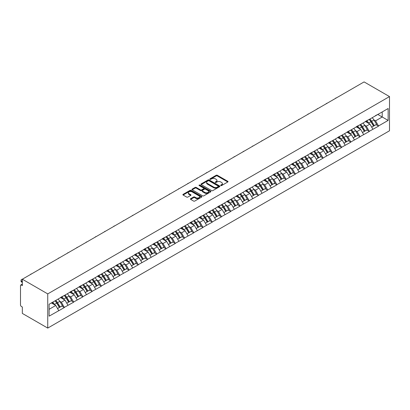 <?xml version="1.0" encoding="UTF-8"?>
<svg xmlns="http://www.w3.org/2000/svg" width="410" height="410" viewBox="0 0 410 410"><rect width="100%" height="100%" fill="white"/><g stroke="black" fill="none" stroke-linecap="round" stroke-linejoin="round"><path stroke-width="0.61" d="M220.8 185.551A0.574 0.333 0 0 0 221.615 185.551L227.791 181.984A0.82 0.477 0 0 0 228.032 181.65A0.82 0.477 0 0 0 227.791 181.312L217.326 175.275A0.82 0.477 0 0 0 216.167 175.275L209.987 178.837A0.574 0.333 0 0 0 210.801 179.308L211.601 178.847A2.629 1.517 0 0 1 215.322 178.847L216.193 179.349A2.629 1.517 0 0 1 216.967 180.426A2.629 1.517 0 0 1 216.193 181.497L215.393 181.963A0.574 0.333 0 0 0 216.208 182.429L217.008 181.968A2.629 1.517 0 0 1 220.729 181.968L221.6 182.47A2.629 1.517 0 0 1 222.374 183.547A2.629 1.517 0 0 1 221.6 184.623L220.8 185.084A0.574 0.333 0 0 0 220.8 185.551L220.8 185.084M190.645 198.701A0.82 0.477 0 0 0 190.404 199.04A0.82 0.477 0 0 0 190.645 199.373L193.576 201.069A0.82 0.477 0 0 0 194.74 201.069L201.602 197.107A0.82 0.477 0 0 0 201.843 196.769A0.82 0.477 0 0 0 201.602 196.436L191.137 190.394A0.82 0.477 0 0 0 189.973 190.394L183.111 194.355A0.82 0.477 0 0 0 182.87 194.688A0.82 0.477 0 0 0 183.111 195.027L186.658 197.072A0.82 0.477 0 0 0 187.821 197.072L190.758 195.38A0.82 0.477 0 0 0 190.998 195.042A0.82 0.477 0 0 0 190.758 194.709L189 193.694A2.199 1.271 0 0 1 188.354 192.792A2.199 1.271 0 0 1 189.712 191.619A2.199 1.271 0 0 1 192.111 191.895L198.999 195.872A2.199 1.271 0 0 1 199.644 196.769A2.199 1.271 0 0 1 198.286 197.943A2.199 1.271 0 0 1 195.888 197.671L194.74 197.005A0.82 0.477 0 0 0 193.576 197.005L190.645 198.701L190.645 199.373M22.335 279.22L364.09 81.913L389.5 96.581L47.744 293.893L22.335 279.22L22.335 285.616L21.387 285.068A1.256 0.728 -120 0 0 20.761 285.006A1.256 0.728 -120 0 0 20.5 285.58L20.5 304.938A1.256 0.728 -120 0 0 21.387 306.475L22.335 307.023L22.335 313.419L47.744 328.087L47.744 293.893M211.657 190.629A0.82 0.477 0 0 0 212.821 190.629L219.683 186.668A0.82 0.477 0 0 0 219.924 186.335A0.82 0.477 0 0 0 219.683 185.996L209.218 179.954A0.82 0.477 0 0 0 208.054 179.954L201.192 183.916A0.82 0.477 0 0 0 200.951 184.254A0.82 0.477 0 0 0 201.192 184.587L211.657 190.629M199.419 185.679A0.574 0.333 0 0 1 200.003 185.756L200.003 185.074L210.643 191.219A0.82 0.477 0 0 1 210.883 191.552A0.82 0.477 0 0 1 210.643 191.89L203.78 195.847A0.82 0.477 0 0 1 202.617 195.847L192.152 189.804L195.088 188.123L195.088 187.442L192.152 189.133A0.82 0.477 0 0 0 191.911 189.471A0.82 0.477 0 0 0 192.152 189.804L192.152 189.133M195.088 188.123A0.82 0.477 0 0 1 196.252 188.123L196.252 187.442A0.82 0.477 0 0 0 195.088 187.442M196.252 187.442L200.495 189.891A0.82 0.477 0 0 0 201.659 189.891L203.606 188.764A0.82 0.477 0 0 0 203.847 188.431A0.82 0.477 0 0 0 203.606 188.093L199.188 185.546A0.574 0.333 0 0 1 200.003 185.074M47.744 328.087L389.5 130.78L389.5 96.581M55.012 300.843A5.612 3.239 -120 0 1 56.934 303.092L59.547 307.408L61.828 306.091L64.36 307.551L61.397 302.221L59.757 301.273M64.36 307.551L49.108 316.156L49.108 304.256L388.137 108.517L388.137 120.417L378.512 125.972L375.55 120.842L373.91 119.894M369.164 119.469A5.612 3.239 -120 0 1 371.086 121.714L373.705 126.034L375.985 124.717L378.512 125.972M378.512 126.177L369.272 131.308L366.309 126.177L364.669 125.229M359.924 124.804A5.612 3.239 -120 0 1 361.845 127.049L364.464 131.369L366.745 130.052L369.272 131.308M369.272 131.513L360.031 136.643L357.074 131.513L355.429 130.564M350.688 130.139A5.612 3.239 -120 0 1 352.605 132.384L355.224 136.704L357.505 135.387L360.031 136.643M360.031 136.848L350.796 141.978L347.834 136.848L346.194 135.9M341.448 135.474A5.612 3.239 -120 0 1 343.37 137.719L345.984 142.039L348.264 140.722L350.796 141.978M350.796 142.183L341.556 147.313L338.593 142.183L336.953 141.235M332.208 140.809A5.612 3.239 -120 0 1 334.13 143.054L336.743 147.374L339.024 146.057L341.556 147.313M341.556 147.518L332.315 152.648L329.353 147.518L327.713 146.57M322.967 146.144A5.612 3.239 -120 0 1 324.889 148.389L327.503 152.71L329.784 151.392L332.315 152.648M332.315 152.853L323.075 157.983L320.113 152.853L318.473 151.905M313.727 151.474A5.612 3.239 -120 0 1 315.649 153.724L318.262 158.04L320.543 156.728L323.075 157.983M323.075 158.188L313.834 163.313L310.872 158.188L309.232 157.24M304.486 156.81A5.612 3.239 -120 0 1 306.408 159.059L309.022 163.375L311.303 162.058L313.834 163.313M313.834 163.518L304.594 168.648L301.632 163.518L299.992 162.575M295.246 162.145A5.612 3.239 -120 0 1 297.168 164.395L299.782 168.71L302.062 167.393L304.594 168.648M304.594 168.853L295.354 173.983L292.391 168.853L290.752 167.905M286.006 167.48A5.612 3.239 -120 0 1 287.928 169.725L290.546 174.045L292.827 172.728L295.354 173.983M295.354 174.188L286.113 179.319L283.151 174.188L281.511 173.24M276.765 172.815A5.612 3.239 -120 0 1 278.687 175.06L281.306 179.38L283.587 178.063L286.113 179.319M286.113 179.524L276.873 184.654L273.916 179.524L272.271 178.575M267.53 178.15A5.612 3.239 -120 0 1 269.447 180.395L272.066 184.715L274.346 183.398L276.873 184.654M276.873 184.859L267.638 189.989L264.675 184.859L263.035 183.911M258.29 183.485A5.612 3.239 -120 0 1 260.212 185.73L262.825 190.05L265.106 188.733L267.638 189.989M267.638 190.194L258.397 195.324L255.435 190.194L253.795 189.246M249.049 188.82A5.612 3.239 -120 0 1 250.971 191.065L253.585 195.385L255.866 194.068L258.397 195.324M258.397 195.529L249.157 200.659L246.195 195.529L244.555 194.581M239.809 194.155A5.612 3.239 -120 0 1 241.731 196.4L244.345 200.721L246.625 199.403L249.157 200.659M249.157 200.864L239.917 205.994L236.954 200.864L235.314 199.916M230.569 199.485A5.612 3.239 -120 0 1 232.49 201.735L235.104 206.051L237.385 204.739L239.917 205.994M239.917 206.199L230.676 211.324L227.714 206.199L226.074 205.251M221.328 204.821A5.612 3.239 -120 0 1 223.25 207.07L225.864 211.386L228.144 210.069L230.676 211.324M230.676 211.529L221.436 216.659L218.474 211.529L216.834 210.586M212.088 210.156A5.612 3.239 -120 0 1 214.01 212.406L216.623 216.721L218.904 215.404L221.436 216.659M221.436 216.864L212.195 221.994L209.233 216.864L207.593 215.916M202.847 215.491A5.612 3.239 -120 0 1 204.769 217.736L207.388 222.056L209.669 220.739L212.195 221.994M212.195 222.199L202.955 227.33L199.993 222.199L198.353 221.251M193.607 220.826A5.612 3.239 -120 0 1 195.529 223.071L198.148 227.391L200.428 226.074L202.955 227.33M202.955 227.535L193.715 232.665L190.758 227.535L189.112 226.586M184.372 226.161A5.612 3.239 -120 0 1 186.289 228.406L188.907 232.726L191.188 231.409L193.715 232.665M193.715 232.87L184.479 238L181.517 232.87L179.877 231.922M175.131 231.496A5.612 3.239 -120 0 1 177.053 233.741L179.667 238.061L181.948 236.744L184.479 238M184.479 238.205L175.239 243.335L172.277 238.205L170.637 237.257M165.891 236.831A5.612 3.239 -120 0 1 167.813 239.076L170.427 243.396L172.707 242.079L175.239 243.335M175.239 243.54L165.999 248.67L163.036 243.54L161.397 242.592M156.651 242.166A5.612 3.239 -120 0 1 158.573 244.411L161.186 248.732L163.467 247.414L165.999 248.67M165.999 248.875L156.758 254.005L153.796 248.875L152.156 247.927M147.41 247.496A5.612 3.239 -120 0 1 149.332 249.746L151.946 254.062L154.227 252.75L156.758 254.005M156.758 254.21L147.518 259.335L144.556 254.21L142.916 253.262M138.17 252.832A5.612 3.239 -120 0 1 140.092 255.082L142.706 259.397L144.986 258.08L147.518 259.335M147.518 259.54L138.278 264.67L135.315 259.54L133.675 258.597M128.93 258.167A5.612 3.239 -120 0 1 130.851 260.417L133.465 264.732L135.746 263.415L138.278 264.67M138.278 264.875L129.037 270.005L126.075 264.875L124.435 263.927M119.689 263.502A5.612 3.239 -120 0 1 121.611 265.747L124.23 270.067L126.511 268.75L129.037 270.005M129.037 270.21L119.797 275.341L116.835 270.21L115.195 269.262M110.449 268.837A5.612 3.239 -120 0 1 112.371 271.082L114.99 275.402L117.27 274.085L119.797 275.341M119.797 275.546L110.556 280.676L107.599 275.546L105.954 274.597M101.214 274.172A5.612 3.239 -120 0 1 103.13 276.417L105.749 280.737L108.03 279.42L110.556 280.676M110.556 280.881L101.321 286.011L98.359 280.881L96.719 279.933M91.973 279.507A5.612 3.239 -120 0 1 93.895 281.752L96.509 286.072L98.789 284.755L101.321 286.011M101.321 286.216L92.081 291.346L89.119 286.216L87.479 285.268M82.733 284.842A5.612 3.239 -120 0 1 84.655 287.087L87.268 291.407L89.549 290.09L92.081 291.346M92.081 291.551L82.84 296.681L79.878 291.551L78.238 290.603M73.492 290.178A5.612 3.239 -120 0 1 75.414 292.422L78.028 296.743L80.309 295.425L82.84 296.681M82.84 296.886L73.6 302.016L70.638 296.886L68.998 295.938M64.252 295.507A5.612 3.239 -120 0 1 66.174 297.757L68.788 302.073L71.068 300.761L73.6 302.016M73.6 302.221L64.36 307.346M61.218 297.055L64.36 295.446M61.397 302.221L65.011 300.135L60.449 297.501M67.973 305.26L65.011 300.135M70.458 291.72L73.6 290.111M70.638 296.886L74.251 294.8L69.69 292.166M77.213 299.925L74.251 294.8M79.699 286.385L82.84 284.781M79.878 291.551L83.491 289.465L78.93 286.831M86.454 294.595L83.491 289.465M88.939 281.05L92.081 279.446M89.119 286.216L92.732 284.13L88.17 281.496M95.694 289.26L92.732 284.13M98.18 275.715L101.321 274.111M98.359 280.881L101.972 278.795L97.411 276.161M104.929 283.925L101.972 278.795M107.42 270.385L110.556 268.776M107.599 275.546L111.212 273.46L106.651 270.825M114.17 278.59L111.212 273.46M116.66 265.05L119.797 263.44M116.835 270.21L120.448 268.125L115.886 265.49M123.41 273.255L120.448 268.125M125.901 259.714L129.037 258.105M126.075 264.875L129.688 262.789L125.127 260.16M132.65 267.92L129.688 262.789M135.141 254.379L138.278 252.77M135.315 259.54L138.928 257.454L134.367 254.825M141.891 262.584L138.928 257.454M144.376 249.044L147.518 247.435M144.556 254.21L148.169 252.124L143.608 249.49M151.131 257.249L148.169 252.124M153.617 243.709L156.758 242.1M153.796 248.875L157.409 246.789L152.848 244.155M160.371 251.914L157.409 246.789M162.857 238.374L165.999 236.77M163.036 243.54L166.65 241.454L162.088 238.82M169.612 246.584L166.65 241.454M172.097 233.039L175.239 231.435M172.277 238.205L175.89 236.119L171.329 233.485M178.852 241.249L175.89 236.119M181.338 227.704L184.479 226.1M181.517 232.87L185.13 230.784L180.569 228.15M188.087 235.914L185.13 230.784M190.578 222.374L193.715 220.764M190.758 227.535L194.371 225.449L189.809 222.814M197.328 230.579L194.371 225.449M199.819 217.039L202.955 215.429M199.993 222.199L203.606 220.114L199.05 217.479M206.568 225.244L203.606 220.114M209.059 211.703L212.195 210.094M209.233 216.864L212.846 214.778L208.285 212.149M215.809 219.909L212.846 214.778M218.299 206.368L221.436 204.759M218.474 211.529L222.087 209.443L217.525 206.814M225.049 214.573L222.087 209.443M227.535 201.033L230.676 199.424M227.714 206.199L231.327 204.113L226.766 201.479M234.289 209.238L231.327 204.113M236.775 195.698L239.917 194.089M236.954 200.864L240.567 198.778L236.006 196.144M243.53 203.908L240.567 198.778M246.015 190.363L249.157 188.759M246.195 195.529L249.808 193.443L245.247 190.809M252.77 198.573L249.808 193.443M255.256 185.028L258.397 183.424M255.435 190.194L259.048 188.108L254.487 185.474M262.01 193.238L259.048 188.108M264.496 179.693L267.638 178.089M264.675 184.859L268.289 182.773L263.727 180.139M271.246 187.903L268.289 182.773M273.736 174.363L276.873 172.753M273.916 179.524L277.529 177.438L272.968 174.803M280.486 182.568L277.529 177.438M282.977 169.028L286.113 167.418M283.151 174.188L286.764 172.103L282.208 169.468M289.726 177.233L286.764 172.103M292.217 163.692L295.354 162.083M292.391 168.853L296.005 166.767L291.443 164.138M298.967 171.898L296.005 166.767M301.458 158.357L304.594 156.748M301.632 163.518L305.245 161.432L300.684 158.803M308.207 166.562L305.245 161.432M310.693 153.022L313.834 151.413M310.872 158.188L314.485 156.102L309.924 153.468M317.448 161.227L314.485 156.102M319.933 147.687L323.075 146.083M320.113 152.853L323.726 150.767L319.164 148.133M326.688 155.897L323.726 150.767M329.174 142.352L332.315 140.748M329.353 147.518L332.966 145.432L328.405 142.798M335.928 150.562L332.966 145.432M338.414 137.017L341.556 135.413M338.593 142.183L342.207 140.097L337.645 137.463M345.169 145.227L342.207 140.097M347.654 131.682L350.796 130.078M347.834 136.848L351.447 134.762L346.886 132.128M354.404 139.892L351.447 134.762M356.895 126.352L360.031 124.742M357.074 131.513L360.687 129.427L356.126 126.792M363.644 134.557L360.687 129.427M366.135 121.017L369.272 119.407M366.309 126.177L369.922 124.092L365.366 121.457M372.885 129.222L369.922 124.092M375.375 115.681L378.512 114.072M375.55 120.842L382.212 116.999L382.212 111.935L388.137 108.517M377.83 114.467L388.137 120.417M49.108 309.314L55.77 305.465L51.388 302.939M58.732 310.595L55.77 305.465M370.958 121.816L371.25 121.985M361.717 127.151L362.01 127.32M352.477 132.486L352.769 132.655M343.237 137.821L343.529 137.991M333.996 143.157L334.293 143.326M324.756 148.487L325.053 148.661M315.521 153.822L315.813 153.991M306.28 159.157L306.572 159.326M297.04 164.492L297.332 164.661M287.799 169.827L288.092 169.996M278.559 175.162L278.851 175.331M269.319 180.497L269.611 180.666M260.078 185.832L260.37 186.002M250.838 191.168L251.135 191.337M241.598 196.498L241.895 196.672M232.362 201.833L232.654 202.002M223.122 207.168L223.414 207.337M213.882 212.503L214.174 212.672M204.641 217.838L204.933 218.007M195.401 223.173L195.693 223.342M186.16 228.508L186.453 228.677M176.92 233.843L177.212 234.013M167.68 239.179L167.977 239.348M158.439 244.509L158.737 244.683M149.204 249.844L149.496 250.013M139.964 255.179L140.256 255.348M130.723 260.514L131.015 260.683M121.483 265.849L121.775 266.018M112.243 271.184L112.535 271.353M103.002 276.519L103.294 276.688M93.762 281.854L94.054 282.024M84.521 287.19L84.819 287.359M75.281 292.52L75.578 292.694M66.046 297.855L66.338 298.024M56.805 303.19L57.098 303.359M221.031 185.633L221.6 185.305A2.629 1.517 0 0 0 222.374 184.228L222.374 183.547M216.967 180.426L216.967 181.107A2.629 1.517 0 0 1 216.193 182.183L215.624 182.511M227.791 181.312L227.791 181.984L217.326 175.957A0.82 0.477 0 0 0 216.167 175.957L210.217 179.39M219.683 185.996L219.683 186.668L209.218 180.641A0.82 0.477 0 0 0 208.054 180.641L201.207 184.592M218.228 186.565A0.574 0.333 0 0 0 218.228 186.099L209.044 180.795A0.574 0.333 0 0 0 208.229 180.795L207.388 181.281A2.629 1.517 0 0 0 206.614 182.353A2.629 1.517 0 0 0 207.388 183.429L213.666 187.052A2.629 1.517 0 0 0 217.387 187.052L218.228 186.565L218.228 187.252A0.574 0.333 0 0 0 218.397 187.016L218.397 186.335M206.614 182.353L206.614 183.039A2.629 1.517 0 0 0 207.388 184.116L207.388 183.429M218.228 187.252L217.387 187.739A2.629 1.517 0 0 1 213.666 187.739L207.388 184.116M196.252 188.123L200.495 190.573A0.82 0.477 0 0 0 201.659 190.573L203.606 189.451A0.82 0.477 0 0 0 203.847 189.112L203.847 188.431M200.003 185.756L210.632 191.895M204.903 192.433A2.199 1.271 0 0 0 207.296 192.71A2.199 1.271 0 0 0 208.654 191.537A2.199 1.271 0 0 0 208.013 190.64L205.584 189.236A0.82 0.477 0 0 0 204.421 189.236L202.473 190.363A0.82 0.477 0 0 0 202.232 190.696A0.82 0.477 0 0 0 202.473 191.029L204.903 192.433L204.903 193.115A2.199 1.271 0 0 0 207.296 193.392A2.199 1.271 0 0 0 208.654 192.218L208.654 191.537M202.232 190.696L202.232 191.378A0.82 0.477 0 0 0 202.473 191.716L202.473 191.029M204.903 193.115L202.473 191.716M199.644 196.769L199.644 197.456A2.199 1.271 0 0 1 198.286 198.63A2.199 1.271 0 0 1 195.888 198.353L194.74 197.692A0.82 0.477 0 0 0 193.576 197.692L190.655 199.378M188.354 192.792L188.354 193.479A2.199 1.271 0 0 0 189 194.376L189 193.694M190.758 194.709L190.758 195.38L189 194.376M201.602 196.436L201.602 197.107L191.137 191.08A0.82 0.477 0 0 0 189.973 191.08L183.126 195.032L183.111 194.355M336.543 97.816A1.927 1.112 0 0 0 335.308 98.528M372.172 117.731A6.867 3.967 60 0 1 373.971 119.997L371.691 121.314A6.867 3.967 -120 0 0 369.892 119.049M371.691 121.314L374.309 125.634L376.59 124.317L373.971 119.997M373.705 126.034L374.309 125.634M375.985 124.717L376.59 124.317M365.966 121.114A5.612 3.239 60 0 1 367.514 122.703M366.842 120.812A6.867 3.967 60 0 1 368.641 123.077L368.897 123.502M371.711 127.187L373.536 126.075L370.922 121.76A6.867 3.967 -120 0 0 369.123 119.494M373.536 126.075L371.685 127.146M327.303 103.151A1.927 1.112 0 0 0 326.068 103.863M362.932 123.067A6.867 3.967 60 0 1 364.731 125.332L362.45 126.649A6.867 3.967 -120 0 0 360.651 124.384M362.45 126.649L365.069 130.969L367.35 129.652L364.731 125.332M364.464 131.369L365.069 130.969M366.745 130.052L367.35 129.652M356.726 126.449A5.612 3.239 60 0 1 358.273 128.033M357.602 126.147A6.867 3.967 60 0 1 359.401 128.412L359.662 128.837M362.471 132.517L364.3 131.41L361.681 127.095A6.867 3.967 -120 0 0 359.883 124.83M364.3 131.41L362.445 132.481M318.063 108.486A1.927 1.112 0 0 0 316.827 109.198M353.692 128.402A6.867 3.967 60 0 1 355.49 130.667L353.21 131.984A6.867 3.967 -120 0 0 351.411 129.719M353.21 131.984L355.829 136.299L358.109 134.987L355.49 130.667M355.224 136.704L355.829 136.299M357.505 135.387L358.109 134.987M347.485 131.779A5.612 3.239 60 0 1 349.033 133.368M348.362 131.482A6.867 3.967 60 0 1 350.16 133.742L350.422 134.172M353.23 137.852L355.06 136.745L352.441 132.43A6.867 3.967 -120 0 0 350.642 130.165M355.06 136.745L353.21 137.816M308.822 113.821A1.927 1.112 0 0 0 307.592 114.533M344.451 133.737A6.867 3.967 60 0 1 346.255 136.002L343.975 137.319A6.867 3.967 -120 0 0 342.171 135.054M343.975 137.319L346.588 141.635L348.869 140.317L346.255 136.002M345.984 142.039L346.588 141.635M348.264 140.722L348.869 140.317M338.245 137.114A5.612 3.239 60 0 1 339.793 138.703M339.121 136.817A6.867 3.967 60 0 1 340.92 139.077L341.181 139.502M343.99 143.187L345.82 142.08L343.201 137.76A6.867 3.967 -120 0 0 341.402 135.5M345.82 142.08L343.969 143.151M299.587 119.156A1.927 1.112 0 0 0 298.352 119.869M335.211 139.072A6.867 3.967 60 0 1 337.015 141.337L334.734 142.654A6.867 3.967 -120 0 0 332.93 140.389M334.734 142.654L337.348 146.97L339.629 145.652L337.015 141.337M336.743 147.374L337.348 146.97M339.024 146.057L339.629 145.652M329.005 142.449A5.612 3.239 60 0 1 330.552 144.038M329.881 142.152A6.867 3.967 60 0 1 331.685 144.412L331.941 144.838M334.75 148.522L336.579 147.415L333.96 143.095A6.867 3.967 -120 0 0 332.161 140.835M336.579 147.415L334.729 148.482M290.347 124.486A1.927 1.112 0 0 0 289.111 125.199M325.976 144.407A6.867 3.967 60 0 1 327.774 146.672L325.494 147.984A6.867 3.967 -120 0 0 323.695 145.724M325.494 147.984L328.108 152.305L330.388 150.988L327.774 146.672M327.503 152.71L328.108 152.305M329.784 151.392L330.388 150.988M319.764 147.784A5.612 3.239 60 0 1 321.312 149.373M320.64 147.482A6.867 3.967 60 0 1 322.444 149.747L322.701 150.173M325.509 153.858L327.339 152.751L324.725 148.43A6.867 3.967 -120 0 0 322.921 146.17M327.339 152.751L325.489 153.817M281.106 129.821A1.927 1.112 0 0 0 279.871 130.534M316.735 149.742A6.867 3.967 60 0 1 318.534 152.002L316.253 153.32A6.867 3.967 -120 0 0 314.455 151.059M316.253 153.32L318.867 157.64L321.148 156.323L318.534 152.002M318.262 158.04L318.867 157.64M320.543 156.728L321.148 156.323M310.524 153.12A5.612 3.239 60 0 1 312.077 154.708M311.405 152.817A6.867 3.967 60 0 1 313.204 155.083L313.46 155.508M316.269 159.193L318.098 158.086L315.485 153.765A6.867 3.967 -120 0 0 313.681 151.5M318.098 158.086L316.248 159.152M271.866 135.156A1.927 1.112 0 0 0 270.631 135.869M307.495 155.077A6.867 3.967 60 0 1 309.294 157.337L307.013 158.655A6.867 3.967 -120 0 0 305.214 156.394M307.013 158.655L309.627 162.975L311.907 161.658L309.294 157.337M309.022 163.375L309.627 162.975M311.303 162.058L311.907 161.658M301.288 158.455A5.612 3.239 60 0 1 302.836 160.043M302.165 158.152A6.867 3.967 60 0 1 303.964 160.418L304.22 160.843M307.034 164.528L308.858 163.421L306.244 159.1A6.867 3.967 -120 0 0 304.445 156.835M308.858 163.421L307.008 164.487M262.625 140.492A1.927 1.112 0 0 0 261.39 141.204M298.255 160.412A6.867 3.967 60 0 1 300.053 162.673L297.773 163.99A6.867 3.967 -120 0 0 295.974 161.724M297.773 163.99L300.392 168.31L302.667 166.993L300.053 162.673M299.782 168.71L300.392 168.31M302.062 167.393L302.667 166.993M292.048 163.79A5.612 3.239 60 0 1 293.596 165.379M292.924 163.487A6.867 3.967 60 0 1 294.723 165.753L294.98 166.178M297.793 169.863L299.618 168.756L297.004 164.436A6.867 3.967 -120 0 0 295.205 162.17M299.618 168.756L297.768 169.822M253.385 145.827A1.927 1.112 0 0 0 252.15 146.539M289.014 165.742A6.867 3.967 60 0 1 290.813 168.008L288.532 169.325A6.867 3.967 -120 0 0 286.733 167.06M288.532 169.325L291.151 173.645L293.432 172.328L290.813 168.008M290.546 174.045L291.151 173.645M292.827 172.728L293.432 172.328M282.808 169.125A5.612 3.239 60 0 1 284.356 170.714M283.684 168.823A6.867 3.967 60 0 1 285.483 171.088L285.739 171.513M288.553 175.198L290.377 174.086L287.764 169.771A6.867 3.967 -120 0 0 285.965 167.505M290.377 174.086L288.527 175.157M244.145 151.162A1.927 1.112 0 0 0 242.91 151.874M279.774 171.078A6.867 3.967 60 0 1 281.573 173.343L279.292 174.66A6.867 3.967 -120 0 0 277.493 172.395M279.292 174.66L281.911 178.98L284.191 177.663L281.573 173.343M281.306 179.38L281.911 178.98M283.587 178.063L284.191 177.663M273.567 174.46A5.612 3.239 60 0 1 275.115 176.044M274.444 174.158A6.867 3.967 60 0 1 276.243 176.423L276.504 176.848M279.312 180.528L281.142 179.421L278.523 175.106A6.867 3.967 -120 0 0 276.724 172.841M281.142 179.421L279.287 180.492M234.904 156.497A1.927 1.112 0 0 0 233.669 157.209M270.533 176.413A6.867 3.967 60 0 1 272.332 178.678L270.052 179.995A6.867 3.967 -120 0 0 268.253 177.73M270.052 179.995L272.67 184.31L274.951 182.998L272.332 178.678M272.066 184.715L272.67 184.31M274.346 183.398L274.951 182.998M264.327 179.79A5.612 3.239 60 0 1 265.875 181.379M265.203 179.493A6.867 3.967 60 0 1 267.002 181.753L267.264 182.183M270.072 185.863L271.902 184.756L269.283 180.441A6.867 3.967 -120 0 0 267.484 178.176M271.902 184.756L270.052 185.827M225.664 161.832A1.927 1.112 0 0 0 224.434 162.544M261.293 181.748A6.867 3.967 60 0 1 263.097 184.013L260.816 185.33A6.867 3.967 -120 0 0 259.012 183.065M260.816 185.33L263.43 189.645L265.711 188.328L263.097 184.013M262.825 190.05L263.43 189.645M265.106 188.733L265.711 188.328M255.087 185.125A5.612 3.239 60 0 1 256.634 186.714M255.963 184.828A6.867 3.967 60 0 1 257.762 187.088L258.023 187.513M260.832 191.198L262.661 190.091L260.042 185.771A6.867 3.967 -120 0 0 258.244 183.511M262.661 190.091L260.811 191.162M216.429 167.167A1.927 1.112 0 0 0 215.194 167.88M252.053 187.083A6.867 3.967 60 0 1 253.857 189.348L251.576 190.665A6.867 3.967 -120 0 0 249.772 188.4M251.576 190.665L254.19 194.981L256.47 193.663L253.857 189.348M253.585 195.385L254.19 194.981M255.866 194.068L256.47 193.663M245.846 190.46A5.612 3.239 60 0 1 247.394 192.049M246.723 190.163A6.867 3.967 60 0 1 248.527 192.423L248.783 192.849M251.591 196.534L253.421 195.426L250.802 191.106A6.867 3.967 -120 0 0 249.003 188.846M253.421 195.426L251.571 196.492M207.188 172.497A1.927 1.112 0 0 0 205.953 173.21M242.817 192.418A6.867 3.967 60 0 1 244.616 194.683L242.336 195.995A6.867 3.967 -120 0 0 240.537 193.735M242.336 195.995L244.949 200.316L247.23 198.999L244.616 194.683M244.345 200.721L244.949 200.316M246.625 199.403L247.23 198.999M236.606 195.796A5.612 3.239 60 0 1 238.154 197.384M237.482 195.493A6.867 3.967 60 0 1 239.286 197.758L239.542 198.184M242.351 201.869L244.181 200.762L241.567 196.441A6.867 3.967 -120 0 0 239.763 194.181M244.181 200.762L242.33 201.828M197.948 177.832A1.927 1.112 0 0 0 196.713 178.545M233.577 197.753A6.867 3.967 60 0 1 235.376 200.013L233.095 201.33A6.867 3.967 -120 0 0 231.296 199.07M233.095 201.33L235.709 205.651L237.99 204.334L235.376 200.013M235.104 206.051L235.709 205.651M237.385 204.739L237.99 204.334M227.365 201.131A5.612 3.239 60 0 1 228.918 202.719M228.247 200.828A6.867 3.967 60 0 1 230.046 203.093L230.302 203.519M233.111 207.204L234.94 206.097L232.326 201.776A6.867 3.967 -120 0 0 230.522 199.511M234.94 206.097L233.09 207.163M188.708 183.167A1.927 1.112 0 0 0 187.472 183.88M224.337 203.088A6.867 3.967 60 0 1 226.135 205.348L223.855 206.666A6.867 3.967 -120 0 0 222.056 204.405M223.855 206.666L226.469 210.986L228.749 209.669L226.135 205.348M225.864 211.386L226.469 210.986M228.144 210.069L228.749 209.669M218.13 206.466A5.612 3.239 60 0 1 219.678 208.054M219.007 206.163A6.867 3.967 60 0 1 220.805 208.429L221.062 208.854M223.875 212.539L225.7 211.432L223.086 207.111A6.867 3.967 -120 0 0 221.287 204.846M225.7 211.432L223.85 212.498M179.467 188.503A1.927 1.112 0 0 0 178.232 189.215M215.096 208.423A6.867 3.967 60 0 1 216.895 210.684L214.614 212.001A6.867 3.967 -120 0 0 212.816 209.735M214.614 212.001L217.233 216.321L219.509 215.004L216.895 210.684M216.623 216.721L217.233 216.321M218.904 215.404L219.509 215.004M208.89 211.801A5.612 3.239 60 0 1 210.438 213.39M209.766 211.498A6.867 3.967 60 0 1 211.565 213.764L211.821 214.189M214.635 217.874L216.459 216.767L213.846 212.447A6.867 3.967 -120 0 0 212.047 210.181M216.459 216.767L214.609 217.833M170.227 193.838A1.927 1.112 0 0 0 168.992 194.55M205.856 213.753A6.867 3.967 60 0 1 207.655 216.019L205.374 217.336A6.867 3.967 -120 0 0 203.575 215.071M205.374 217.336L207.993 221.656L210.274 220.339L207.655 216.019M207.388 222.056L207.993 221.656M209.669 220.739L210.274 220.339M199.649 217.136A5.612 3.239 60 0 1 201.197 218.725M200.526 216.834A6.867 3.967 60 0 1 202.325 219.099L202.581 219.524M205.395 223.209L207.219 222.097L204.605 217.782A6.867 3.967 -120 0 0 202.806 215.516M207.219 222.097L205.369 223.168M160.986 199.173A1.927 1.112 0 0 0 159.751 199.885M196.615 219.089A6.867 3.967 60 0 1 198.414 221.354L196.134 222.671A6.867 3.967 -120 0 0 194.335 220.406M196.134 222.671L198.753 226.991L201.033 225.674L198.414 221.354M198.148 227.391L198.753 226.991M200.428 226.074L201.033 225.674M190.409 222.471A5.612 3.239 60 0 1 191.957 224.055M191.285 222.169A6.867 3.967 60 0 1 193.084 224.434L193.346 224.859M196.154 228.539L197.979 227.432L195.365 223.117A6.867 3.967 -120 0 0 193.566 220.852M197.979 227.432L196.129 228.503M151.746 204.508A1.927 1.112 0 0 0 150.511 205.22M187.375 224.424A6.867 3.967 60 0 1 189.174 226.689L186.893 228.006A6.867 3.967 -120 0 0 185.095 225.741M186.893 228.006L189.512 232.321L191.793 231.009L189.174 226.689M188.907 232.726L189.512 232.321M191.188 231.409L191.793 231.009M181.169 227.801A5.612 3.239 60 0 1 182.716 229.39M182.045 227.504A6.867 3.967 60 0 1 183.844 229.764L184.105 230.189M186.914 233.874L188.743 232.767L186.125 228.452A6.867 3.967 -120 0 0 184.326 226.187M188.743 232.767L186.893 233.838M142.506 209.843A1.927 1.112 0 0 0 141.276 210.555M178.135 229.759A6.867 3.967 60 0 1 179.939 232.024L177.658 233.341A6.867 3.967 -120 0 0 175.854 231.076M177.658 233.341L180.272 237.656L182.552 236.339L179.939 232.024M179.667 238.061L180.272 237.656M181.948 236.744L182.552 236.339M171.928 233.136A5.612 3.239 60 0 1 173.476 234.725M172.805 232.839A6.867 3.967 60 0 1 174.604 235.099L174.865 235.524M177.673 239.209L179.503 238.102L176.884 233.782A6.867 3.967 -120 0 0 175.085 231.522M179.503 238.102L177.653 239.173M133.27 215.178A1.927 1.112 0 0 0 132.035 215.891M168.894 235.094A6.867 3.967 60 0 1 170.698 237.359L168.418 238.676A6.867 3.967 -120 0 0 166.614 236.411M168.418 238.676L171.031 242.992L173.312 241.674L170.698 237.359M170.427 243.396L171.031 242.992M172.707 242.079L173.312 241.674M162.688 238.471A5.612 3.239 60 0 1 164.236 240.06M163.564 238.174A6.867 3.967 60 0 1 165.368 240.434L165.625 240.86M168.433 244.544L170.263 243.437L167.644 239.117A6.867 3.967 -120 0 0 165.845 236.857M170.263 243.437L168.413 244.503M124.03 220.508A1.927 1.112 0 0 0 122.795 221.221M159.659 240.429A6.867 3.967 60 0 1 161.458 242.694L159.177 244.006A6.867 3.967 -120 0 0 157.378 241.746M159.177 244.006L161.791 248.327L164.072 247.01L161.458 242.694M161.186 248.732L161.791 248.327M163.467 247.414L164.072 247.01M153.448 243.806A5.612 3.239 60 0 1 154.995 245.395M154.324 243.504A6.867 3.967 60 0 1 156.128 245.769L156.384 246.195M159.193 249.88L161.022 248.773L158.409 244.452A6.867 3.967 -120 0 0 156.605 242.192M161.022 248.773L159.172 249.839M114.79 225.843A1.927 1.112 0 0 0 113.555 226.556M150.419 245.764A6.867 3.967 60 0 1 152.218 248.024L149.937 249.341A6.867 3.967 -120 0 0 148.138 247.081M149.937 249.341L152.551 253.662L154.831 252.345L152.218 248.024M151.946 254.062L152.551 253.662M154.227 252.75L154.831 252.345M144.207 249.142A5.612 3.239 60 0 1 145.76 250.73M145.089 248.839A6.867 3.967 60 0 1 146.888 251.104L147.144 251.53M149.952 255.215L151.782 254.108L149.168 249.787A6.867 3.967 -120 0 0 147.364 247.522M151.782 254.108L149.932 255.174M105.549 231.178A1.927 1.112 0 0 0 104.314 231.891M141.178 251.099A6.867 3.967 60 0 1 142.977 253.359L140.697 254.677A6.867 3.967 -120 0 0 138.898 252.416M140.697 254.677L143.31 258.997L145.591 257.68L142.977 253.359M142.706 259.397L143.31 258.997M144.986 258.08L145.591 257.68M134.972 254.477A5.612 3.239 60 0 1 136.52 256.065M135.848 254.174A6.867 3.967 60 0 1 137.647 256.44L137.903 256.865M140.717 260.55L142.542 259.443L139.928 255.122A6.867 3.967 -120 0 0 138.129 252.857M142.542 259.443L140.691 260.509M96.309 236.514A1.927 1.112 0 0 0 95.074 237.226M131.938 256.434A6.867 3.967 60 0 1 133.737 258.695L131.456 260.012A6.867 3.967 -120 0 0 129.657 257.746M131.456 260.012L134.075 264.332L136.351 263.015L133.737 258.695M133.465 264.732L134.075 264.332M135.746 263.415L136.351 263.015M125.732 259.812A5.612 3.239 60 0 1 127.279 261.401M126.608 259.51A6.867 3.967 60 0 1 128.407 261.775L128.663 262.2M131.477 265.885L133.301 264.778L130.688 260.458A6.867 3.967 -120 0 0 128.889 258.192M133.301 264.778L131.451 265.844M87.069 241.849A1.927 1.112 0 0 0 85.833 242.561M122.698 261.764A6.867 3.967 60 0 1 124.496 264.03L122.216 265.347A6.867 3.967 -120 0 0 120.417 263.082M122.216 265.347L124.835 269.667L127.115 268.35L124.496 264.03M124.23 270.067L124.835 269.667M126.511 268.75L127.115 268.35M116.491 265.147A5.612 3.239 60 0 1 118.039 266.736M117.368 264.845A6.867 3.967 60 0 1 119.166 267.11L119.423 267.535M122.236 271.22L124.061 270.108L121.447 265.793A6.867 3.967 -120 0 0 119.648 263.527M124.061 270.108L122.211 271.179M77.828 247.184A1.927 1.112 0 0 0 76.593 247.896M113.457 267.1A6.867 3.967 60 0 1 115.256 269.365L112.975 270.682A6.867 3.967 -120 0 0 111.177 268.417M112.975 270.682L115.594 275.002L117.875 273.685L115.256 269.365M114.99 275.402L115.594 275.002M117.27 274.085L117.875 273.685M107.251 270.482A5.612 3.239 60 0 1 108.799 272.066M108.127 270.18A6.867 3.967 60 0 1 109.926 272.445L110.187 272.87M112.996 276.55L114.82 275.443L112.207 271.128A6.867 3.967 -120 0 0 110.408 268.863M114.82 275.443L112.97 276.514M68.588 252.519A1.927 1.112 0 0 0 67.353 253.231M104.217 272.435A6.867 3.967 60 0 1 106.016 274.7L103.735 276.017A6.867 3.967 -120 0 0 101.936 273.752M103.735 276.017L106.354 280.332L108.635 279.02L106.016 274.7M105.749 280.737L106.354 280.332M108.03 279.42L108.635 279.02M98.01 275.812A5.612 3.239 60 0 1 99.558 277.401M98.887 275.515A6.867 3.967 60 0 1 100.686 277.775L100.947 278.2M103.756 281.885L105.585 280.778L102.966 276.463A6.867 3.967 -120 0 0 101.167 274.198M105.585 280.778L103.735 281.849M59.347 257.854A1.927 1.112 0 0 0 58.117 258.566M94.976 277.77A6.867 3.967 60 0 1 96.78 280.035L94.5 281.352A6.867 3.967 -120 0 0 92.696 279.087M94.5 281.352L97.114 285.667L99.394 284.35L96.78 280.035M96.509 286.072L97.114 285.667M98.789 284.755L99.394 284.35M88.77 281.147A5.612 3.239 60 0 1 90.318 282.736M89.646 280.85A6.867 3.967 60 0 1 91.445 283.11L91.707 283.535M94.515 287.22L96.345 286.113L93.726 281.793A6.867 3.967 -120 0 0 91.927 279.533M96.345 286.113L94.495 287.184M50.112 263.189A1.927 1.112 0 0 0 48.877 263.902M85.736 283.105A6.867 3.967 60 0 1 87.54 285.37L85.26 286.687A6.867 3.967 -120 0 0 83.456 284.422M85.26 286.687L87.873 291.003L90.154 289.685L87.54 285.37M87.268 291.407L87.873 291.003M89.549 290.09L90.154 289.685M79.53 286.482A5.612 3.239 60 0 1 81.077 288.071M80.406 286.185A6.867 3.967 60 0 1 82.21 288.445L82.466 288.871M85.275 292.555L87.105 291.448L84.486 287.128A6.867 3.967 -120 0 0 82.687 284.868M87.105 291.448L85.254 292.514M40.872 268.519A1.927 1.112 0 0 0 39.637 269.232M76.501 288.44A6.867 3.967 60 0 1 78.3 290.705L76.019 292.017A6.867 3.967 -120 0 0 74.22 289.757M76.019 292.017L78.633 296.338L80.913 295.021L78.3 290.705M78.028 296.743L78.633 296.338M80.309 295.425L80.913 295.021M70.289 291.817A5.612 3.239 60 0 1 71.837 293.406M71.166 291.515A6.867 3.967 60 0 1 72.97 293.78L73.226 294.206M76.034 297.891L77.864 296.784L75.25 292.463A6.867 3.967 -120 0 0 73.446 290.203M77.864 296.784L76.014 297.85M31.631 273.854A1.927 1.112 0 0 0 30.396 274.567M67.26 293.775A6.867 3.967 60 0 1 69.059 296.035L66.779 297.353A6.867 3.967 -120 0 0 64.98 295.092M66.779 297.353L69.392 301.673L71.673 300.356L69.059 296.035M68.788 302.073L69.392 301.673M71.068 300.761L71.673 300.356M61.049 297.153A5.612 3.239 60 0 1 62.602 298.741M61.93 296.85A6.867 3.967 60 0 1 63.729 299.115L63.986 299.541M66.794 303.226L68.624 302.119L66.01 297.798A6.867 3.967 -120 0 0 64.206 295.533M68.624 302.119L66.774 303.185M21.628 281.034L21.628 282.059A1.927 1.112 180 0 1 21.059 281.275L21.059 280.25A1.927 1.112 0 0 0 21.628 281.034L22.335 281.444M22.391 279.189A1.927 1.112 0 0 0 21.059 280.25M58.02 299.11A6.867 3.967 60 0 1 59.819 301.37L57.538 302.688A6.867 3.967 -120 0 0 55.739 300.428M57.538 302.688L60.152 307.008L62.433 305.691L59.819 301.37M59.547 307.408L60.152 307.008M61.828 306.091L62.433 305.691M51.962 302.606A5.612 3.239 60 0 1 53.361 304.077M52.69 302.185A6.867 3.967 60 0 1 54.489 304.451L54.745 304.876M57.559 308.561L59.383 307.454L56.77 303.133A6.867 3.967 -120 0 0 54.971 300.868M59.383 307.454L57.533 308.52M21.628 282.059L22.335 282.469M22.335 284.525L21.387 285.068M221.6 185.305L221.6 184.623M215.393 182.429L215.393 181.963M216.193 182.183L216.193 181.497M209.987 179.308L209.987 178.837M216.167 175.957L216.167 175.275M217.326 175.957L217.326 175.275M201.192 184.587L201.192 183.916M208.054 180.641L208.054 179.954M209.218 180.641L209.218 179.954M213.666 187.739L213.666 187.052M217.387 187.739L217.387 187.052M200.495 190.573L200.495 189.891M201.659 190.573L201.659 189.891M203.606 189.451L203.606 188.764M210.643 191.89L210.643 191.219M193.576 197.692L193.576 197.005M194.74 197.692L194.74 197.005M195.888 198.353L195.888 197.671M189.973 191.08L189.973 190.394M191.137 191.08L191.137 190.394M370.922 121.76L368.641 123.077M361.681 127.095L359.401 128.412M352.441 132.43L350.16 133.742M343.201 137.76L340.92 139.077M333.96 143.095L331.685 144.412M324.725 148.43L322.444 149.747M315.485 153.765L313.204 155.083M306.244 159.1L303.964 160.418M297.004 164.436L294.723 165.753M287.764 169.771L285.483 171.088M278.523 175.106L276.243 176.423M269.283 180.441L267.002 181.753M260.042 185.771L257.762 187.088M250.802 191.106L248.527 192.423M241.567 196.441L239.286 197.758M232.326 201.776L230.046 203.093M223.086 207.111L220.805 208.429M213.846 212.447L211.565 213.764M204.605 217.782L202.325 219.099M195.365 223.117L193.084 224.434M186.125 228.452L183.844 229.764M176.884 233.782L174.604 235.099M167.644 239.117L165.368 240.434M158.409 244.452L156.128 245.769M149.168 249.787L146.888 251.104M139.928 255.122L137.647 256.44M130.688 260.458L128.407 261.775M121.447 265.793L119.166 267.11M112.207 271.128L109.926 272.445M102.966 276.463L100.686 277.775M93.726 281.793L91.445 283.11M84.486 287.128L82.21 288.445M75.25 292.463L72.97 293.78M66.01 297.798L63.729 299.115M56.77 303.133L54.489 304.451M22.335 284.099L20.761 285.006"/></g></svg>
